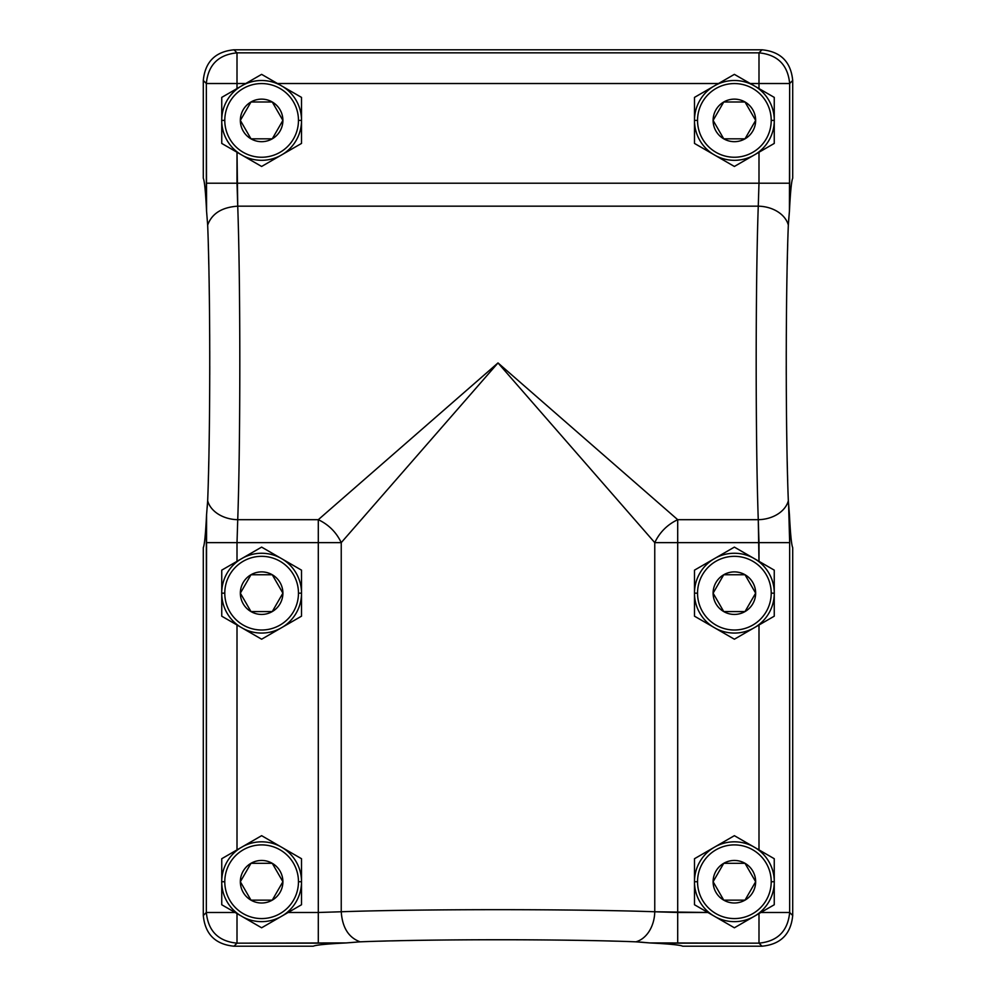 <?xml version="1.0" encoding="UTF-8"?>
<svg xmlns="http://www.w3.org/2000/svg" width="996" height="996" viewBox="0 0 996 996"><rect width="100%" height="100%" fill="white"/><g stroke="black" fill="none" stroke-linecap="round" stroke-linejoin="round"><path stroke-width="1.49" d="M301.502 858.714L261.624 835.681L237.011 849.887L237.011 625.002L261.624 639.208L301.502 616.188L301.502 570.148L261.624 547.115L237.011 561.321L237.011 542.633L318.297 542.633L318.297 912.485L288.118 912.485L301.502 904.754L301.502 858.714L301.502 904.754L288.118 912.485L318.297 912.485L318.297 943.162L237.011 943.162L237.011 913.569L261.624 927.786L288.118 912.485L261.624 927.786L237.011 913.569L237.011 943.162L233.973 946.2C215.335 944.382 205.114 934.161 203.296 915.523L206.334 912.485L206.57 514.646C205.587 534.142 204.491 545.136 203.296 547.626L203.296 915.523L206.334 912.485L206.334 542.633L237.011 542.633L237.011 561.321L221.747 570.148L221.747 616.188L237.011 625.002L237.011 849.887L221.747 858.714L221.747 904.754L235.131 912.485L206.334 912.485C208.189 931.123 218.423 941.345 237.011 943.162C218.423 941.345 208.189 931.123 206.334 912.485L235.131 912.485L237.011 913.569L221.747 904.754L221.747 858.714L261.624 835.681L301.502 858.714M677.703 519.688L498 362.93L318.297 519.688L237.733 519.688C240.509 442 240.509 283.86 237.733 206.172L758.267 206.172C755.491 283.86 755.491 442 758.267 519.688L677.703 519.688C667.345 524.618 659.688 532.275 654.758 542.633L654.758 911.763C577.07 908.987 418.93 908.987 341.242 911.763L341.242 542.633L498 362.93L654.758 542.633L498 362.93L341.242 542.633C336.312 532.262 328.655 524.618 318.297 519.688L237.733 519.688C240.509 442 240.509 283.86 237.733 206.172C221.909 207.255 211.887 213.542 207.666 225.059C210.43 293.683 210.43 432.177 207.666 500.801A30.702 22.945 2.3 0 0 237.733 519.688L237.011 542.633L318.297 542.633L318.297 519.688L498 362.93L677.703 519.688L677.703 542.633L789.666 542.633L789.666 912.485L760.869 912.485L774.253 904.754L774.253 858.714L758.989 849.887L758.989 625.002L774.253 616.188L774.253 570.148L758.989 561.321L758.267 519.688A30.702 22.945 -2.3 0 0 788.334 500.801C785.57 432.164 785.57 293.683 788.334 225.059A30.702 22.945 -177.7 0 0 758.267 206.172C755.491 283.86 755.491 442 758.267 519.688L677.703 519.688C667.345 524.618 659.688 532.275 654.758 542.633L654.758 911.763C577.07 908.987 418.93 908.987 341.242 911.763C342.325 927.587 348.625 937.61 360.129 941.83C428.753 939.066 567.247 939.066 635.871 941.83A30.702 22.945 -87.7 0 0 654.758 911.763L707.882 912.485L734.376 927.786L758.989 913.569L758.989 943.162L649.716 942.926C669.225 943.909 680.218 945.005 682.708 946.2L762.027 946.2L758.989 943.162L677.703 943.162L677.703 542.633L654.758 542.633L677.703 542.633L677.703 519.688M718.514 83.515L694.498 97.384L694.498 143.436L734.376 166.457L758.989 152.251L758.989 183.214L237.011 183.214L237.011 152.251L261.624 166.457L301.502 143.436L301.502 97.384L277.486 83.515L718.514 83.515L277.486 83.515L261.624 74.364L245.751 83.515L237.011 83.515L237.011 52.838L758.989 52.838L762.027 49.8L233.973 49.8L237.011 52.838L758.989 52.838L758.989 83.515L750.249 83.515L734.376 74.364L718.514 83.515L734.376 74.364L758.989 88.569L758.989 83.515L789.666 83.515L789.43 211.214C790.413 191.705 791.509 180.712 792.704 178.222L792.704 80.477L789.666 83.515L789.666 183.214L758.989 183.214L758.989 152.251L774.253 143.436L774.253 97.384L758.989 88.569L774.253 97.384L774.253 143.436L734.376 166.457L694.498 143.436L694.498 97.384L718.514 83.515M237.011 183.214L206.334 183.214L206.334 83.515L237.011 83.515L237.011 88.569L221.747 97.384L221.747 143.436L237.011 152.251L237.733 206.172L758.267 206.172L758.989 183.214L206.334 183.214L206.57 211.214L207.666 225.059C211.887 213.542 221.909 207.255 237.733 206.172L237.011 183.214M792.704 915.523C790.886 934.161 780.665 944.382 762.027 946.2L758.989 943.162C777.577 941.345 787.811 931.123 789.666 912.485L792.704 915.523L792.704 547.626L792.704 915.523C790.886 934.161 780.665 944.382 762.027 946.2L682.708 946.2C680.218 945.005 669.225 943.909 649.716 942.926L677.703 943.162L677.703 912.485L654.758 911.763A30.702 22.945 92.3 0 1 635.871 941.83L649.716 942.926L635.871 941.83C567.247 939.066 428.753 939.066 360.129 941.83C348.625 937.61 342.325 927.587 341.242 911.763L341.242 542.633L318.297 542.633L318.297 912.485L341.242 911.763L318.297 912.485L318.297 943.162L346.284 942.926L360.129 941.83L346.284 942.926C326.775 943.909 315.782 945.005 313.292 946.2L233.973 946.2L313.292 946.2C315.782 945.005 326.775 943.909 346.284 942.926L237.011 943.162L233.973 946.2C215.335 944.382 205.114 934.161 203.296 915.523L203.296 547.626C204.491 545.136 205.587 534.142 206.57 514.646L206.334 542.633L237.011 542.633L237.733 519.688A30.702 22.945 -177.7 0 1 207.666 500.801L206.57 514.646L207.666 500.801C210.43 432.177 210.43 293.683 207.666 225.059L206.57 211.214C205.587 191.705 204.491 180.712 203.296 178.222L203.296 80.477C205.114 61.839 215.335 51.618 233.973 49.8L237.011 52.838C218.373 54.705 208.152 64.927 206.334 83.515L203.296 80.477L203.296 178.222C204.491 180.712 205.587 191.705 206.57 211.214L206.334 83.515C208.152 64.927 218.373 54.705 237.011 52.838L237.011 83.515L206.334 83.515L203.296 80.477C205.114 61.839 215.335 51.618 233.973 49.8L762.027 49.8C780.665 51.618 790.886 61.839 792.704 80.477L789.666 83.515C787.848 64.927 777.627 54.705 758.989 52.838L762.027 49.8C780.665 51.618 790.886 61.839 792.704 80.477L792.704 178.222C791.509 180.712 790.413 191.705 789.43 211.214L789.666 183.214L758.989 183.214L758.267 206.172A30.702 22.945 2.3 0 1 788.334 225.046L789.43 211.214L788.334 225.059C785.57 293.683 785.57 432.164 788.334 500.801A30.702 22.945 177.7 0 1 758.267 519.688L758.989 542.633L789.666 542.633L789.43 514.646L788.334 500.801L789.43 514.646C790.413 534.142 791.509 545.136 792.704 547.626C791.509 545.136 790.413 534.142 789.43 514.646L788.62 505.445L789.666 542.633L789.666 912.485C787.811 931.123 777.577 941.345 758.989 943.162L758.989 913.569L760.882 912.485L789.666 912.485L792.704 915.523M758.989 83.515L758.989 52.838C777.627 54.705 787.848 64.927 789.666 83.515L758.989 83.515L758.989 88.569L750.249 83.515L758.989 83.515M318.297 519.688L318.297 542.633L341.242 542.633C336.312 532.262 328.655 524.618 318.297 519.688M760.882 912.485L734.376 927.786L694.498 904.754L694.498 858.714L734.376 835.681L774.253 858.714L774.253 904.754L760.869 912.485M734.376 547.115L774.253 570.148L774.253 616.188L734.376 639.208L694.498 616.188L694.498 570.148L734.376 547.115L694.498 570.148L694.498 616.188L734.376 639.208L758.989 625.002L758.989 849.887L734.376 835.681L694.498 858.714L694.498 904.754L707.882 912.485L677.703 912.485L677.703 542.633L758.989 542.633L758.989 561.321L734.376 547.115M261.624 547.115L301.502 570.148L301.502 616.188L261.624 639.208L221.747 616.188L221.747 570.148L261.624 547.115M301.502 97.384L301.502 143.436L261.624 166.457L221.747 143.436L221.747 97.384L245.751 83.515L261.624 74.364L301.502 97.384M208.301 481.466L208.463 475.192L208.301 481.466M208.625 468.892L208.786 461.422L208.625 468.892M208.973 452.47L209.048 447.851L208.973 452.47M209.172 440.78L209.322 430.745L209.172 440.78M209.421 422.69L209.471 417.635M209.558 408.758L209.633 398.574L209.558 408.758M209.745 374.845L209.758 366.179L209.745 374.845M209.758 359.668L209.745 351.003L209.758 359.668M209.708 340.682L209.683 334.195M209.471 308.212L209.421 303.058L209.471 308.212M209.309 294.903L209.172 285.142L209.309 294.903M209.048 277.996L208.961 272.991L209.048 277.996M208.786 264.426L208.612 256.644L208.786 264.426M208.463 250.668L208.301 244.394L208.463 250.668M787.961 235.716L787.936 236.45M787.699 244.369L787.537 250.656L787.699 244.369M787.388 256.644L787.214 264.426L787.388 256.644M787.039 272.991L786.952 277.996L787.039 272.991M786.579 303.058L786.529 308.212L786.579 303.058M786.442 317.052L786.367 327.273L786.442 317.052M786.317 334.195L786.292 340.682L786.317 334.195M786.255 351.003L786.242 359.668M786.242 366.242L786.255 374.845L786.242 366.242M786.292 385.265L786.317 391.665M786.367 398.574L786.442 408.796L786.367 398.574M786.529 417.747L786.579 422.79L786.529 417.747M786.678 430.745L786.828 440.78L786.678 430.745M787.214 461.671L787.375 468.892L787.214 461.671M787.537 475.192L787.687 480.944L787.537 475.192M616.25 941.183L610.311 941.033M575.875 940.324L565.828 940.174L575.875 940.324M557.847 940.075L552.693 940.025L557.847 940.075M526.51 939.813L520.31 939.788L526.51 939.813M509.915 939.751L501.262 939.738L509.915 939.751M494.688 939.738L486.073 939.751L494.688 939.738M442.983 940.025L438.128 940.075L442.983 940.025M430.197 940.174L420.175 940.324L430.197 940.174M413.079 940.436L408.036 940.535L413.079 940.436M399.496 940.71L391.739 940.884L399.496 940.71M385.527 941.033L379.551 941.195M207.666 225.059L207.604 223.801L207.666 225.059M789.43 211.214L788.62 220.44L789.43 211.214M788.471 222.506L788.409 223.428L788.471 222.506M207.18 507.636L207.392 505.258L207.18 507.636M207.566 502.793L207.616 501.984L207.566 502.793M788.471 503.503L788.546 504.511L788.471 503.503M649.716 942.926L640.478 942.104L649.716 942.926M638.424 941.955L637.502 941.905L638.424 941.955M358.871 941.88L359.606 941.855M209.471 417.747L209.421 422.79M786.317 391.577L786.292 385.166M379.737 941.195L385.788 941.021M610.523 941.033L616.536 941.195M768.153 908.29L774.253 904.754M715.775 155.712A39.902 39.902 0 0 0 752.988 155.712A39.902 39.902 0 0 1 715.775 155.712M771.215 120.404A36.84 36.84 0 0 0 734.376 83.564A36.84 36.84 0 0 0 697.536 120.404A36.84 36.84 0 0 0 734.376 157.244A36.84 36.84 0 0 0 771.215 120.404L774.29 120.404A39.902 39.902 0 0 1 755.653 154.181A39.902 39.902 0 0 0 774.29 120.404L771.215 120.404A36.84 36.84 0 0 0 734.376 83.564A36.84 36.84 0 0 0 697.536 120.404A36.84 36.84 0 0 0 734.376 157.244A36.84 36.84 0 0 0 771.215 120.404M745.008 101.99A21.265 21.265 0 0 1 745.008 138.83A21.265 21.265 0 0 1 713.111 120.404A21.265 21.265 0 0 1 745.008 101.99L755.653 120.404L745.008 138.83L723.743 138.83L713.111 120.404L723.743 101.99L745.008 101.99L755.653 120.404A21.265 21.265 0 0 0 723.743 101.99L745.008 101.99M694.498 120.404L697.536 120.404L694.498 120.404M713.111 154.181A39.902 39.902 0 0 1 694.498 121.948A39.902 39.902 0 0 0 713.111 154.181M755.653 86.64A39.902 39.902 0 0 1 774.29 120.404A39.902 39.902 0 0 0 755.653 86.64M694.498 118.873A39.902 39.902 0 0 1 713.111 86.64A39.902 39.902 0 0 0 694.498 118.873M715.775 85.108A39.902 39.902 0 0 1 752.988 85.108A39.902 39.902 0 0 0 715.775 85.108M723.743 138.83L713.111 120.404A21.265 21.265 0 0 0 745.008 138.83L723.743 138.83M282.889 154.181A39.902 39.902 0 0 0 301.502 121.948A39.902 39.902 0 0 1 282.889 154.181M298.464 120.404A36.84 36.84 0 0 0 261.624 83.564A36.84 36.84 0 0 0 224.785 120.404A36.84 36.84 0 0 0 261.624 157.244A36.84 36.84 0 0 0 298.464 120.404L301.502 120.404L298.464 120.404A36.84 36.84 0 0 0 261.624 83.564A36.84 36.84 0 0 0 224.785 120.404A36.84 36.84 0 0 0 261.624 157.244A36.84 36.84 0 0 0 298.464 120.404M272.257 101.99A21.265 21.265 0 0 1 272.257 138.83A21.265 21.265 0 0 1 240.347 120.404A21.265 21.265 0 0 1 272.257 101.99L282.889 120.404L272.257 138.83L250.992 138.83L240.347 120.404L250.992 101.99L272.257 101.99L282.889 120.404A21.265 21.265 0 0 0 250.992 101.99L272.257 101.99M280.225 155.712A39.902 39.902 0 0 1 243.012 155.712A39.902 39.902 0 0 0 280.225 155.712M240.347 154.181A39.902 39.902 0 0 1 221.71 120.404L224.785 120.404L221.71 120.404A39.902 39.902 0 0 1 240.347 86.64A39.902 39.902 0 0 0 240.347 154.181M243.012 85.108A39.902 39.902 0 0 1 280.225 85.108A39.902 39.902 0 0 0 243.012 85.108M282.889 86.64A39.902 39.902 0 0 1 301.502 118.873A39.902 39.902 0 0 0 282.889 86.64M250.992 138.83L240.347 120.404A21.265 21.265 0 0 0 272.257 138.83L250.992 138.83M715.775 628.464A39.902 39.902 0 0 0 752.988 628.464A39.902 39.902 0 0 1 715.775 628.464M771.215 593.168A36.84 36.84 0 0 0 734.376 556.328A36.84 36.84 0 0 0 697.536 593.168A36.84 36.84 0 0 0 734.376 630.007A36.84 36.84 0 0 0 771.215 593.168L774.29 593.168A39.902 39.902 0 0 1 755.653 626.932A39.902 39.902 0 0 0 774.29 593.168L771.215 593.168A36.84 36.84 0 0 0 734.376 556.328A36.84 36.84 0 0 0 697.536 593.168A36.84 36.84 0 0 0 734.376 630.007A36.84 36.84 0 0 0 771.215 593.168M745.008 574.742A21.265 21.265 0 0 1 745.008 611.581A21.265 21.265 0 0 1 713.111 593.168A21.265 21.265 0 0 1 745.008 574.742L755.653 593.168L745.008 611.581L723.743 611.581L713.111 593.168L723.743 574.742L745.008 574.742L755.653 593.168A21.265 21.265 0 0 0 723.743 574.742L745.008 574.742M694.498 593.168L697.536 593.168L694.498 593.168M713.111 626.932A39.902 39.902 0 0 1 694.498 594.699A39.902 39.902 0 0 0 713.111 626.932M755.653 559.403A39.902 39.902 0 0 1 774.29 593.168A39.902 39.902 0 0 0 755.653 559.403M694.498 591.636A39.902 39.902 0 0 1 713.111 559.403A39.902 39.902 0 0 0 694.498 591.636M715.775 557.86A39.902 39.902 0 0 1 752.988 557.86A39.902 39.902 0 0 0 715.775 557.86M723.743 611.581L713.111 593.168A21.265 21.265 0 0 0 745.008 611.581L723.743 611.581M282.889 626.932A39.902 39.902 0 0 0 301.502 594.699A39.902 39.902 0 0 1 282.889 626.932M298.464 593.168A36.84 36.84 0 0 0 261.624 556.328A36.84 36.84 0 0 0 224.785 593.168A36.84 36.84 0 0 0 261.624 630.007A36.84 36.84 0 0 0 298.464 593.168L301.502 593.168L298.464 593.168A36.84 36.84 0 0 0 261.624 556.328A36.84 36.84 0 0 0 224.785 593.168A36.84 36.84 0 0 0 261.624 630.007A36.84 36.84 0 0 0 298.464 593.168M272.257 574.742A21.265 21.265 0 0 1 272.257 611.581A21.265 21.265 0 0 1 240.347 593.168A21.265 21.265 0 0 1 272.257 574.742L282.889 593.168L272.257 611.581L250.992 611.581L240.347 593.168L250.992 574.742L272.257 574.742L282.889 593.168A21.265 21.265 0 0 0 250.992 574.742L272.257 574.742M240.347 626.932A39.902 39.902 0 0 1 221.71 593.168L224.785 593.168L221.71 593.168A39.902 39.902 0 0 1 240.347 559.403A39.902 39.902 0 0 0 240.347 626.932M280.225 628.464A39.902 39.902 0 0 1 243.012 628.464A39.902 39.902 0 0 0 280.225 628.464M282.889 559.403A39.902 39.902 0 0 1 301.502 591.636A39.902 39.902 0 0 0 282.889 559.403M243.012 557.86A39.902 39.902 0 0 1 280.225 557.86A39.902 39.902 0 0 0 243.012 557.86M250.992 611.581L240.347 593.168A21.265 21.265 0 0 0 272.257 611.581L250.992 611.581M715.775 917.042A39.902 39.902 0 0 0 752.988 917.042A39.902 39.902 0 0 1 715.775 917.042M771.215 881.734A36.84 36.84 0 0 0 734.376 844.894A36.84 36.84 0 0 0 697.536 881.734A36.84 36.84 0 0 0 734.376 918.573A36.84 36.84 0 0 0 771.215 881.734L774.29 881.734A39.902 39.902 0 0 1 755.653 915.498A39.902 39.902 0 0 0 774.29 881.734L771.215 881.734A36.84 36.84 0 0 0 734.376 844.894A36.84 36.84 0 0 0 697.536 881.734A36.84 36.84 0 0 0 734.376 918.573A36.84 36.84 0 0 0 771.215 881.734M745.008 863.308A21.265 21.265 0 0 1 745.008 900.147A21.265 21.265 0 0 1 713.111 881.734A21.265 21.265 0 0 1 745.008 863.308L755.653 881.734L745.008 900.147L723.743 900.147L713.111 881.734L723.743 863.308L745.008 863.308L755.653 881.734A21.265 21.265 0 0 0 723.743 863.308L745.008 863.308M713.111 915.498A39.902 39.902 0 0 1 694.498 883.265A39.902 39.902 0 0 0 713.111 915.498M694.498 881.734L697.536 881.734L694.498 881.734M755.653 847.97A39.902 39.902 0 0 1 774.29 881.734A39.902 39.902 0 0 0 755.653 847.97M694.498 880.203A39.902 39.902 0 0 1 713.111 847.97A39.902 39.902 0 0 0 694.498 880.203M715.775 846.426A39.902 39.902 0 0 1 752.988 846.426A39.902 39.902 0 0 0 715.775 846.426M723.743 900.147L713.111 881.734A21.265 21.265 0 0 0 745.008 900.147L723.743 900.147M282.889 915.498A39.902 39.902 0 0 0 301.502 883.265A39.902 39.902 0 0 1 282.889 915.498M298.464 881.734A36.84 36.84 0 0 0 261.624 844.894A36.84 36.84 0 0 0 224.785 881.734A36.84 36.84 0 0 0 261.624 918.573A36.84 36.84 0 0 0 298.464 881.734L301.502 881.734L298.464 881.734A36.84 36.84 0 0 0 261.624 844.894A36.84 36.84 0 0 0 224.785 881.734A36.84 36.84 0 0 0 261.624 918.573A36.84 36.84 0 0 0 298.464 881.734M272.257 863.308A21.265 21.265 0 0 1 272.257 900.147A21.265 21.265 0 0 1 240.347 881.734A21.265 21.265 0 0 1 272.257 863.308L282.889 881.734L272.257 900.147L250.992 900.147L240.347 881.734L250.992 863.308L272.257 863.308L282.889 881.734A21.265 21.265 0 0 0 250.992 863.308L272.257 863.308M240.347 915.498A39.902 39.902 0 0 1 221.71 881.734L224.785 881.734L221.71 881.734A39.902 39.902 0 0 1 240.347 847.97A39.902 39.902 0 0 0 240.347 915.498M280.225 917.042A39.902 39.902 0 0 1 243.012 917.042A39.902 39.902 0 0 0 280.225 917.042M282.889 847.97A39.902 39.902 0 0 1 301.502 880.203A39.902 39.902 0 0 0 282.889 847.97M243.012 846.426A39.902 39.902 0 0 1 280.225 846.426A39.902 39.902 0 0 0 243.012 846.426M250.992 900.147L240.347 881.734A21.265 21.265 0 0 0 272.257 900.147L250.992 900.147M237.011 83.515L245.751 83.515L237.011 88.569L237.011 83.515M221.747 904.754L225.046 906.671M713.111 120.404L723.743 101.99A21.265 21.265 0 0 0 713.111 120.404M755.653 120.404L745.008 138.83A21.265 21.265 0 0 0 755.653 120.404M240.347 120.404L250.992 101.99A21.265 21.265 0 0 0 240.347 120.404M282.889 120.404L272.257 138.83A21.265 21.265 0 0 0 282.889 120.404M713.111 593.168L723.743 574.742A21.265 21.265 0 0 0 713.111 593.168M755.653 593.168L745.008 611.581A21.265 21.265 0 0 0 755.653 593.168M240.347 593.168L250.992 574.742A21.265 21.265 0 0 0 240.347 593.168M282.889 593.168L272.257 611.581A21.265 21.265 0 0 0 282.889 593.168M713.111 881.734L723.743 863.308A21.265 21.265 0 0 0 713.111 881.734M755.653 881.734L745.008 900.147A21.265 21.265 0 0 0 755.653 881.734M240.347 881.734L250.992 863.308A21.265 21.265 0 0 0 240.347 881.734M282.889 881.734L272.257 900.147A21.265 21.265 0 0 0 282.889 881.734"/></g></svg>
